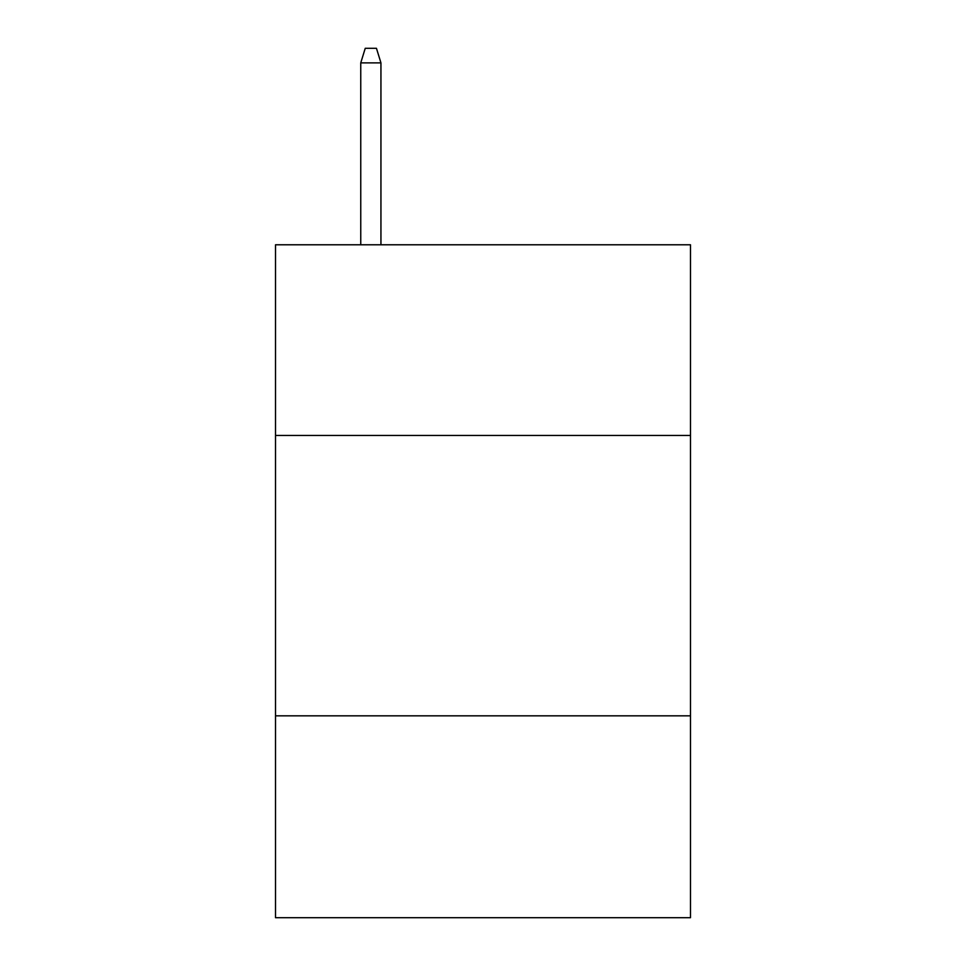 <?xml version="1.0" encoding="UTF-8"?>
<svg xmlns="http://www.w3.org/2000/svg" width="966" height="966" viewBox="0 0 966 966"><rect width="100%" height="100%" fill="white"/><g stroke="black" fill="none" stroke-linecap="round" stroke-linejoin="round"><path stroke-width="1.45" d="M690.485 435.449L690.485 244.784L275.515 244.784L275.515 435.449L690.485 435.449L690.485 917.7L275.515 917.7L275.515 435.449M690.485 715.83L275.515 715.83M380.942 244.784L380.942 62.875L360.753 62.875L360.753 244.784M360.753 62.875L365.245 48.3L376.45 48.3L380.942 62.875"/></g></svg>
